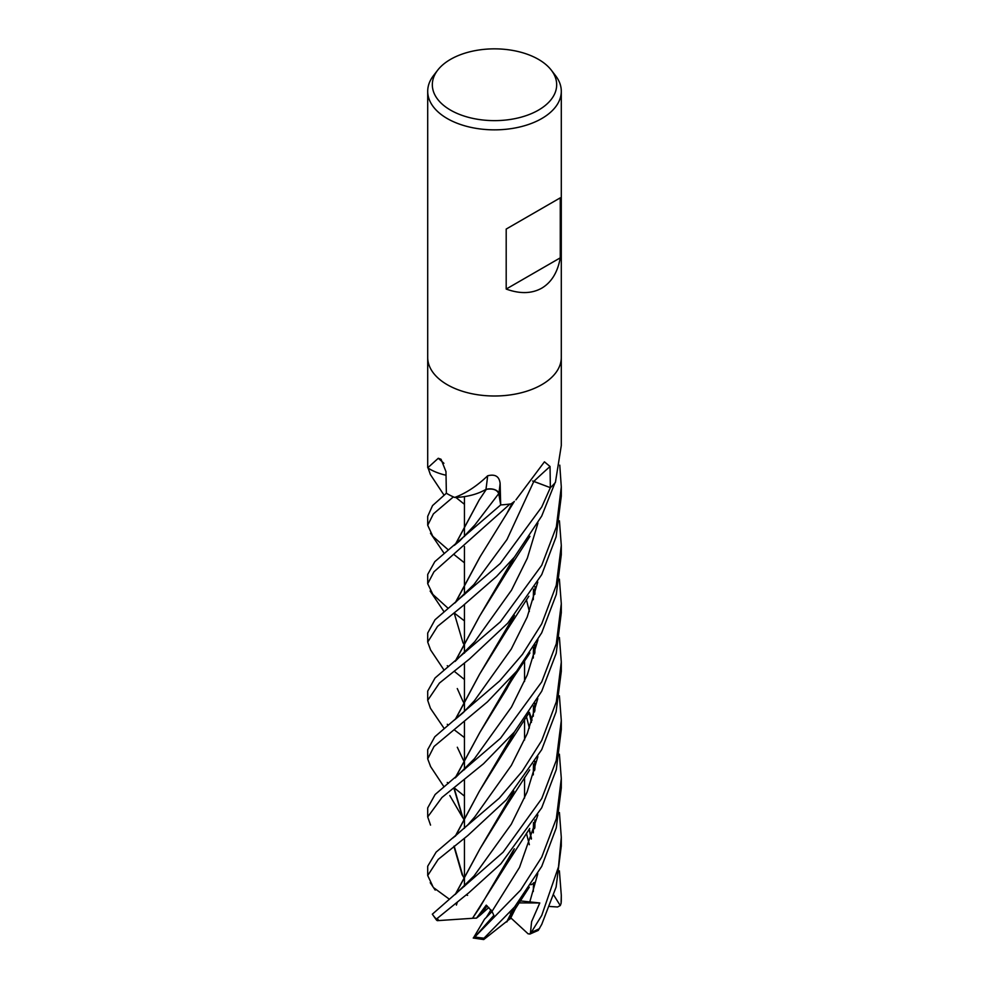 <?xml version="1.0" encoding="UTF-8"?>
<svg xmlns="http://www.w3.org/2000/svg" width="989" height="989" viewBox="0 0 989 989"><rect width="100%" height="100%" fill="white"/><g stroke="black" fill="none" stroke-linecap="round" stroke-linejoin="round"><path stroke-width="1.48" d="M500.372 502.968L498.753 493.598C496.923 489.604 492.609 488.232 485.822 489.456M455.163 544.692L479.133 500.063L486.242 489.468L479.888 492.398M559.403 754.199L561.295 778.615L556.337 818.608L541.737 857.104L520.61 890.1L474.844 936.942L493.857 915.381L491.99 911.413L486.254 905.133L476.5 918.138L480.258 915.134L487.157 905.899L480.258 915.134L488.838 907.445M473.434 937.931L484.523 919.189L492.04 911.537L486.365 917.347L490.964 909.806M551.256 70.095L555.472 75.547A66.795 38.559 180 0 1 561.295 91.285A66.795 38.559 180 0 1 541.737 118.556A66.795 38.559 180 0 1 468.934 126.913A66.795 38.559 180 0 1 427.705 91.285A66.795 38.559 180 0 1 433.528 75.547L437.744 70.095A62.171 35.888 180 0 1 450.539 59.365A62.171 35.888 180 0 1 551.256 70.095A62.171 35.888 180 0 1 538.461 110.125A62.171 35.888 180 0 1 459.242 114.304A62.171 35.888 180 0 1 437.744 70.095M427.705 357.437A66.795 38.559 180 0 0 468.934 393.066A66.795 38.559 180 0 0 541.725 384.709A66.795 38.559 180 0 0 561.295 357.437A66.795 38.559 180 0 1 541.725 384.709A66.795 38.559 180 0 1 468.934 393.066A66.795 38.559 180 0 1 427.705 357.437L427.705 91.285M560.269 197.849L560.269 257.845C557.697 272.222 551.528 282.335 541.737 288.17C531.773 293.733 519.93 294.03 506.195 289.06L506.195 229.065L560.269 197.849L506.195 229.065M446.039 475.239A46.891 27.074 180 0 1 428.002 468.032A1106.159 647.758 153.9 0 0 427.767 467.797L427.73 467.55A66.795 38.559 180 0 1 427.705 466.511L427.705 357.561M427.767 467.797L438.288 458.266L441.045 459.267L445.965 471.592L446.36 493.251L432.539 505.602L427.705 516.332L427.705 525.258L433.429 513.847L453.37 496.898A66.795 38.559 180 0 1 446.373 493.251A66.795 38.559 180 0 0 454.272 497.294L455.113 497.306C466.215 493.091 477.069 485.933 487.651 475.796C495.18 473.867 499.334 476.438 500.125 483.522L500.694 504.909L498.864 493.56A1127.856 92.57 111.9 0 0 500.125 483.522M511.103 503.871L513.687 501.992A46.891 27.074 180 0 1 511.857 503.611A9.025 5.217 0 0 0 511.103 503.871A66.795 38.559 180 0 1 500.694 504.909M515.912 499.89L544.432 461.826L550.045 466.511L550.354 487.664L533.837 481.408A1127.856 670.814 82.4 0 1 550.045 466.511M430.611 649.983L427.705 642.108L437.521 626.396L462.555 606.084L496.651 576.34L514.416 557.104L541.725 516.023L554.965 482.904A66.795 38.559 180 0 1 550.366 487.651A66.795 38.559 180 0 0 555.435 482.311L561.295 445.557L561.295 357.561M532.614 481.013A8.975 5.18 180 0 1 533.837 481.408M487.651 475.796A1128.437 92.62 111.9 0 1 485.945 489.394A8.975 5.18 180 0 1 498.864 493.56M485.945 489.394A46.891 27.074 180 0 1 480.419 492.176A46.891 27.074 180 0 1 455.088 497.467A1106.159 90.79 111.9 0 0 455.113 497.306M455.088 497.467A9.025 5.217 -0 0 0 454.272 497.294M443.9 463.297A1128.437 660.813 153.9 0 0 438.288 458.266M548.104 486.811L533.8 481.458L506.998 539.512L473.916 584.561L506.998 539.512L533.8 481.458M560.269 257.845L506.195 289.06M510.942 913.7L509.792 912.637M559.391 870.852L561.295 895.268L561.072 903.439L560.269 905.565L553.803 895.218M464.447 737.584L454.149 729.734M448.128 724.986L447.275 724.282M541.737 565.288L500.347 621.871L435.036 677.997L427.705 691.088L427.705 700.311L439.4 683.09L469.664 658.847L507.753 623.169L541.725 574.621L556.102 536.854L561.295 496.119L561.295 486.897L556.35 526.927L541.737 565.288M430.413 708.235L427.705 700.311M464.447 796.12L454.285 787.912M448.45 783.35L447.263 782.447M541.725 623.836L522.464 654.347L499.705 680.902L434.801 736.78L427.705 749.65L427.705 758.884L434.06 746.448L487.392 701.906L516.691 671.16L541.737 632.775L556.3 594.426L561.295 554.693L561.295 545.458L556.263 585.29L541.725 623.836M430.648 766.648L427.705 758.884M559.428 812.501L561.295 837.238L558.501 866.846L541.737 915.431L530.351 933.826L531.612 921.624L539.784 902.969L520.177 900.88M538.276 930.365L541.737 924.394L556.102 887.034L561.295 845.879M464.447 679.517L454.198 671.247M448.462 666.635L447.263 665.684M550.366 487.651L541.737 507.023L500.273 563.483L435.012 619.769L427.705 633.034L427.705 642.108M559.391 579.109L561.295 603.698L556.288 643.777L541.737 681.891L500.459 738.338L435.123 794.513L427.705 807.902L427.705 816.926L441.972 797.468L483.522 763.743L514.367 732.033L541.737 691.2L556.214 653.259L561.295 612.661M430.549 825.123L427.705 816.926M448.165 608.359L432.91 594.476L427.705 583.745L433.961 571.79L510.003 504.019A66.795 38.559 180 0 1 500.718 504.909L434.839 561.641L427.705 574.424L427.705 583.745M514.206 907.432L507.382 920.858L483.732 939.55L484.004 938.178L514.577 906.987L541.725 866.376L556.251 827.904L561.295 787.936L561.295 778.615M430.363 474.522L427.705 466.895M541.725 740.514L522.254 771.247L499.161 798.247L436.112 852.135L427.705 866.216L427.705 875.537L438.164 859.429L467.822 835.532L506.331 799.829L541.725 749.637L556.102 711.796L561.295 671.346L561.295 662.024L556.325 701.831L541.725 740.514M432.527 885.711L427.705 875.537M448.326 549.909L432.823 536.322L427.705 525.258M541.737 798.605L503.092 852.221L432.329 914.195L436.495 920.067L436.384 919.102L469.009 892.61L500.904 863.768L541.737 807.778L556.288 769.665L561.295 729.462L561.295 720.536L556.251 760.529L541.737 798.605M486.229 489.345C492.868 488.319 497.047 489.728 498.765 493.573L474.868 524.949M455.286 719.362L479.554 674.251L506.553 630.747L514.428 615.343M559.428 520.795L561.295 545.458M464.447 761.987L462.951 759.28M462.877 759.156L457.314 747.239M455.57 719.139L479.714 674.016L514.008 615.863M474.497 700.62L511.251 649.081L527.199 617.049L537.769 582.027L527.199 617.049L511.251 649.081L474.497 700.62L462.988 712.859L454.013 720.351M507.283 920.771L513.786 907.939M534.554 828.646L534.839 820.301M464.447 645.397L462.976 642.677M462.901 642.541L454.136 612.846M455.595 602.4L480.11 556.77M534.839 827.608L535.074 819.906M455.299 602.635L479.776 557.277L506.801 513.588L512.03 503.463M464.447 620.894L454.136 612.908M516.419 906.592L510.373 918.732L507.58 920.524M529.671 902.339L537.793 873.646L529.671 902.339M455.533 894.204L479.962 848.797M480.024 848.71L513.514 791.67M534.554 711.969L534.839 703.711M455.249 894.439L479.85 848.97L506.937 805.12L513.909 791.2M534.851 710.868L535.086 703.303M449.365 899.199L433.936 887.912M464.447 504.303L455.88 497.442M559.403 695.786L561.295 720.536M474.028 875.97L511.288 824.183L527.1 792.053L537.88 756.634L527.1 792.053L511.288 824.183L474.04 875.957L455.163 894.501M474.46 758.687L511.511 707.036L527.236 675.03L537.942 639.747L527.236 675.03L511.511 707.036L474.46 758.687L455.336 777.799M513.501 675.005L479.974 732.206M479.9 732.33L455.447 777.7M454.149 788.035L462.852 817.68M462.926 817.816L464.447 820.61M449.81 795.552L462.654 817.569L453.902 788.221M455.175 777.923L479.801 732.478L506.974 688.492L513.86 674.585M534.851 594.278L535.086 586.613M474.807 816.852L511.375 765.424L527.31 733.492L537.793 698.605M463.668 877.305L462.901 875.957M462.827 875.834L454.161 846.065M455.484 836.064L479.282 791.398M479.393 791.237L514.057 732.404M534.517 653.964L534.839 645.088M462.184 874.944L453.902 846.25M455.212 836.274L479.232 791.472L506.232 748.166L514.453 731.922M534.814 652.95L535.086 644.68M559.415 637.472L561.295 662.024M491.99 911.413L519.509 867.402L537.892 814.998M532.094 720.165L529.35 712.327L531.489 722.019M476.5 918.138L472.544 918.225L479.269 908.261M479.356 908.137L513.946 849.23M534.517 770.703L534.839 761.777M531.353 722.44L529.177 712.587M455.422 544.482L479.22 499.94M472.581 918.2L506.628 864.275L514.317 848.797M534.826 769.603L535.098 761.357M472.445 918.299L437.299 920.66L436.495 920.067M464.447 562.828L454.149 554.644M534.752 882.46L533.504 882.856L533.306 891.497M455.076 661.431L474.757 641.663L511.523 590.161L527.322 558.216L537.942 523.094M531.316 839.105L529.152 829.326M464.447 703.933L462.864 701.077M462.79 700.954L457.289 688.554M455.41 661.146L479.677 616.036M479.752 615.924L513.711 557.92M531.464 838.672L529.325 829.066M455.15 661.369L479.554 616.209L506.863 572.124L514.07 557.512M559.774 465.139L561.295 486.897M539.784 902.969L518.842 902.895M530.351 933.826L528.163 933.876L510.819 917.879M560.269 905.565L557.549 906.987L549.884 906.48M534.74 882.868L530.895 884.772M467.574 895.354L466.14 894.946M473.224 938.017L483.732 939.55M561.295 895.292L561.295 900.089A66.795 38.559 180 0 1 561.109 902.957M539.524 928.572A66.795 38.559 180 0 1 532.156 931.947M484.004 938.178A66.795 38.559 180 0 1 474.844 936.942M436.384 919.102A66.795 38.559 180 0 1 432.329 914.195M438.226 919.745A63.457 36.63 180 0 1 437.089 918.422M464.447 886.342L464.447 873.126L464.447 886.342M464.447 872.928L464.447 838.202L464.447 872.928M464.447 828.312L464.447 815.109L464.447 828.312M464.447 814.887L464.447 779.752L464.447 814.887M464.447 769.726L464.447 756.511L464.447 769.726M464.447 756.288L464.447 721.34L464.447 756.288M464.447 711.524L464.447 698.333L464.447 711.524M464.447 698.123L464.447 663.174L464.447 698.123M464.447 653.148L464.447 639.945L464.447 653.148M464.447 639.71L464.447 604.576L464.447 639.71M464.447 594.673L464.447 581.47L464.447 594.673M464.447 581.26L464.447 546.546L464.447 581.26M464.447 536.57L464.447 523.366L464.447 536.57M464.447 523.132L464.447 496.614L464.447 523.132M561.295 357.437L561.295 91.285M524.553 798.074L524.553 777.366L524.553 798.074M524.553 740.019L524.553 719.077L524.553 740.019M524.553 681.47L524.553 660.8L524.553 681.47M561.295 837.238L561.295 846.312M430.302 708.087L444.073 728.349M506.553 630.747L528.831 596.243M473.916 584.561L454.73 603.08M506.776 921.995L529.3 887.158M430.141 591.051L444.061 611.783M506.801 513.588L514.379 501.349M533.491 822.539L533.318 832.837M430.227 882.707L435.209 890.1M506.937 805.12L529.708 769.875M430.264 474.374L444.049 495.168M456.399 905.096L457.363 902.067M533.491 705.923L533.318 716.234M533.491 589.209L533.306 599.705M430.413 766.29L444.036 786.873M506.974 688.492C510.188 682.027 517.062 672.112 518.669 669.837L529.919 652.938M526.42 599.68L529.362 611.499M533.491 647.313L533.306 658.044M453.123 837.856L468.044 824.678L474.819 816.84M506.232 748.166L529.251 712.476M526.445 716.493L529.362 728.102M533.491 763.978L533.294 774.881M454.248 545.409L459.811 540.835L474.881 524.936M506.628 864.275L529.733 828.448M430.487 533.244L444.049 553.234M526.432 833.294L529.35 844.705M430.487 649.81L444.024 670.048M506.863 572.124L529.943 536.347M561.295 900.089L561.072 903.439M561.295 603.698L561.295 612.735M529.783 934.111L538.35 930.365"/></g></svg>
